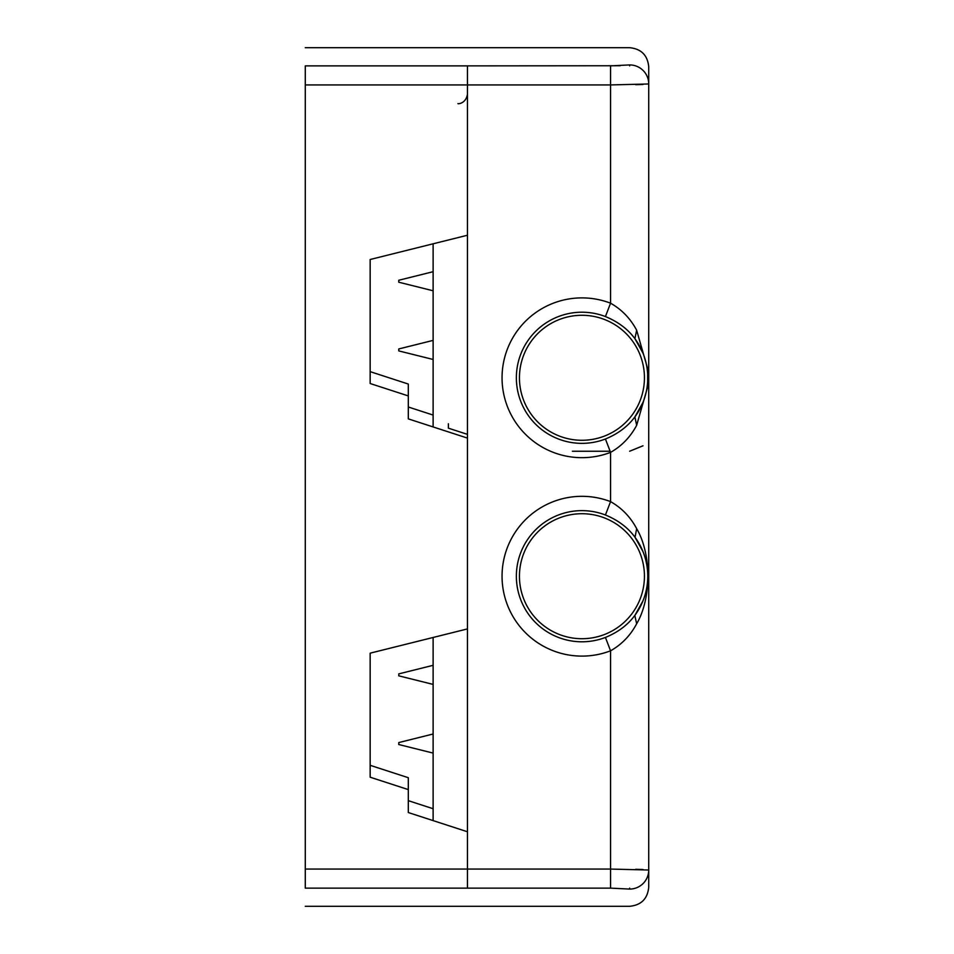 <?xml version="1.0" encoding="UTF-8"?>
<svg xmlns="http://www.w3.org/2000/svg" width="954" height="954" viewBox="0 0 954 954"><rect width="100%" height="100%" fill="white"/><g stroke="black" fill="none" stroke-linecap="round" stroke-linejoin="round"><path stroke-width="1.43" d="M305.28 84.93L467.46 84.93L467.46 65.874L305.28 65.874C305.28 42.727 305.28 42.727 305.28 65.874L305.28 888.126C305.28 911.273 305.28 911.273 305.28 888.126L467.46 888.126C467.46 911.273 467.46 911.273 467.46 888.126L467.46 831.769L408.312 812.546L408.312 789.602L370.152 777.2L370.152 653.168L467.46 628.913L467.46 438.101L408.312 418.878L408.312 395.922L370.152 383.52L370.152 259.5L467.46 235.233L467.46 65.874C467.46 42.727 467.46 42.727 467.46 65.874L620.231 65.743M370.152 371.643L408.312 384.045L408.312 395.922M408.312 407L433.116 415.062M370.152 765.311L408.312 777.713L408.312 789.602M408.312 800.668L433.116 808.73M467.46 434.368L448.38 428.167L448.38 423.767M605.432 439.007A65.576 65.576 0 0 1 516.364 377.784A65.576 65.576 0 0 1 605.432 316.561C618.025 321.736 627.851 329.106 634.887 338.658L636.652 330.239L647.647 368.697L647.647 386.871L636.652 425.341L634.899 416.886C627.792 426.474 617.977 433.843 605.432 439.007L610.56 452.375L610.56 501.625A79.886 79.886 0 0 0 502.054 576.216A79.886 79.886 0 0 0 610.56 650.807L605.432 637.439C618.013 632.275 627.804 624.93 634.815 615.425L636.652 623.773C630.463 635.447 621.758 644.463 610.56 650.807L610.56 888.126L629.64 889.08A19.08 19.056 0 0 0 648.72 870.024L648.72 857.396M636.652 425.341C630.391 437.051 621.686 446.067 610.56 452.375A79.886 79.886 0 0 1 502.054 377.784A79.886 79.886 0 0 1 610.56 303.193C621.734 309.525 630.439 318.529 636.652 330.215M605.432 316.561L610.56 303.193L610.56 84.93L648.72 83.976L648.72 66.78C647.575 55.201 641.219 48.845 629.64 47.7L305.28 47.7M519.441 377.784A62.499 62.499 0 0 1 613.183 323.656A62.499 62.499 0 0 1 613.183 431.912A62.499 62.499 0 0 1 519.441 377.784M642.984 402.421L634.899 416.886M635.03 416.695A65.826 65.826 0 0 0 635.03 338.873L642.984 353.147M467.46 84.93L467.46 869.07L610.56 869.07L648.72 870.024L648.72 83.976A19.08 19.056 180 0 0 629.64 64.92L610.56 65.874L610.56 84.93L467.46 84.93M634.827 537.019C627.815 527.514 618.025 520.168 605.432 514.993L610.56 501.625C621.769 507.981 630.475 516.996 636.664 528.671M642.984 600.853L635.03 615.127A65.826 65.826 0 0 0 635.03 537.305L636.652 528.659C651.606 553.869 651.606 598.563 636.652 623.773M635.03 537.305L642.984 551.579M519.441 576.216A62.499 62.499 0 0 1 613.183 522.088A62.499 62.499 0 0 1 613.183 630.344A62.499 62.499 0 0 1 519.441 576.216M467.46 66.78C467.46 42.536 467.46 42.536 467.46 66.78M467.46 887.22C467.46 911.464 467.46 911.464 467.46 887.22M610.56 888.126L467.46 888.126L467.46 869.07L305.28 869.07M433.116 243.795L433.116 426.939M433.116 637.475L433.116 820.607M398.772 743.548L398.772 744.525L433.116 753.088M398.772 349.927L398.772 348.949L398.772 350.905L433.116 359.467M398.772 281.239L398.772 280.261L398.772 282.217L433.116 290.779M398.772 674.86L398.772 675.837L433.116 684.4M648.72 97.594C648.72 76.487 648.72 76.487 648.72 97.594M305.28 906.3L629.64 906.3C641.219 905.155 647.575 898.799 648.72 887.22L648.72 870.024M635.686 869.309L642.996 869.523M635.686 84.691L642.996 84.477M605.432 637.439A65.576 65.576 0 0 1 516.364 576.216A65.576 65.576 0 0 1 605.432 514.993M629.64 888.126C629.64 911.261 629.64 911.261 629.64 888.126M629.64 65.874C629.64 42.739 629.64 42.739 629.64 65.874M457.92 103.604C458.063 104.034 466.029 103.628 467.46 94.064M398.772 742.57L433.116 734.008M398.772 348.949L433.116 340.387M398.772 280.261L433.116 271.699M398.772 673.882L433.116 665.32M610.131 451.242L572.4 451.242M629.64 451.242L642.996 445.792"/></g></svg>
